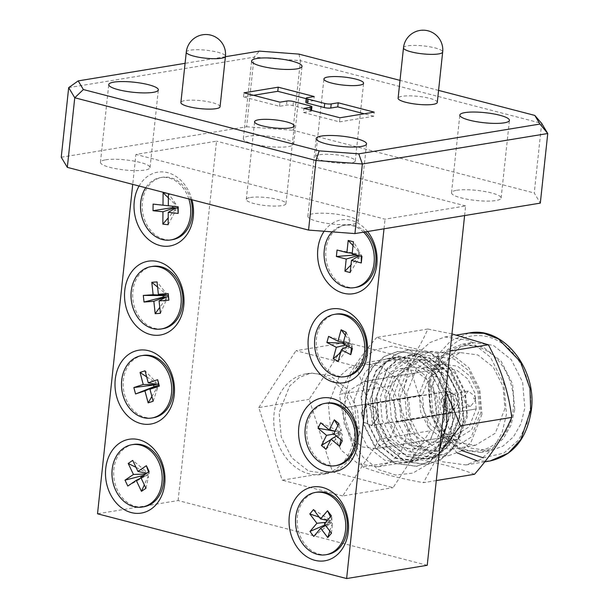 <?xml version="1.0" encoding="UTF-8"?>
<svg xmlns="http://www.w3.org/2000/svg" width="609" height="609" viewBox="0 0 609 609"><rect width="100%" height="100%" fill="white"/><g stroke="black" fill="none" stroke-linecap="round" stroke-linejoin="round"><path stroke-width="0.46" stroke-dasharray="3.04 2.28" d="M404.224 387.674L408.692 369.13L417.561 353.593L430.007 342.532L444.844 336.983L469.189 340.317L490.451 357.178L503.879 383.799L506.49 414.257L502.022 432.801L493.153 448.338L480.707 459.399L465.87 464.949L441.525 461.614L420.263 444.76L406.835 418.132L404.224 387.674M438.29 385.413L442.065 369.724L449.571 356.577L460.099 347.214L472.66 342.524L493.26 345.341L511.248 359.607L522.613 382.14L524.821 407.908L521.045 423.598L513.532 436.744L503.004 446.108L490.451 450.797L469.851 447.98L451.863 433.715L440.497 411.182L438.29 385.413M474.533 474.274C459.14 468.26 438.96 463.015 413.975 458.531C410.953 433.608 403.166 409.4 390.62 385.908C407.733 366.222 420.134 347.259 427.815 329.027L451.954 333.938M514.742 409.568L510.981 425.227L503.476 438.396L492.932 447.775L480.379 452.457L459.772 449.648L441.791 435.397L430.426 412.872L428.211 387.065L431.971 371.406L439.477 358.237L450.021 348.858L462.581 344.176L483.188 346.985L501.161 361.236L512.534 383.761L514.742 409.568M450.127 351.058L437.292 353.167L445.811 391.427M427.815 329.027L376.735 337.424C392.127 343.438 412.316 348.691 437.292 353.167M390.62 385.908L339.54 394.305C347.16 376.172 359.561 357.209 376.735 337.424M429.787 387.476C432.154 359.82 454.778 340.34 476.976 346.841C499.334 351.926 516.683 381.797 513.174 409.157C510.806 436.813 488.182 456.293 465.976 449.792C443.626 444.707 426.277 414.836 429.787 387.476M413.975 458.531L362.895 466.928C350.381 443.558 342.601 419.35 339.54 394.305M436.288 480.562L423.453 482.671C398.568 478.217 378.387 472.965 362.895 466.928M439.15 453.758L423.453 482.671M439.66 448.978L428.074 464.088L412.818 473.117L395.637 475.035L378.486 469.615L363.322 457.481L351.88 440.018L345.448 419.213L344.778 397.441L349.939 377.184L360.345 360.756L374.809 350.03L391.678 346.224L409.027 349.772L424.884 360.277L437.437 376.537L445.248 396.695M504.937 408.532L495.277 433.22L475.515 445.248L457.884 442.834L442.484 430.624L432.755 411.334L430.86 389.273L440.528 364.585L460.282 352.558L477.92 354.971L493.32 367.181L503.049 386.471L504.937 408.532M354.217 399.9L356.349 424.732L367.303 446.443L384.637 460.191L404.49 462.901L416.586 458.379L426.726 449.366L437.605 421.573L435.481 396.741L424.526 375.03L407.193 361.282L387.339 358.564L375.243 363.086L365.096 372.107L354.217 399.9M480.859 412.491L471.199 437.178L451.436 449.206L433.806 446.793L418.406 434.582L408.669 415.292L406.782 393.231L416.442 368.544L436.204 356.516L453.842 358.929L469.242 371.14L478.971 390.43L480.859 412.491M448.688 419.753L446.557 394.883L435.602 373.18L418.276 359.447L398.423 356.745L386.319 361.259L376.156 370.295L365.301 398.073L367.433 422.943L378.387 444.646L395.713 458.379L415.574 461.089L427.67 456.575L437.833 447.531L448.688 419.753M481.94 414.287L471.061 442.081L460.914 451.094L448.818 455.616L428.964 452.906L411.631 439.158L400.676 417.447L398.552 392.607L409.431 364.821L419.571 355.801L431.674 351.279L451.52 353.996L468.854 367.745L479.808 389.456L481.94 414.287M361.107 396.984L363.451 424.321L375.502 448.216L394.586 463.342L416.434 466.334L429.748 461.356L440.916 451.429L448.879 437.483L452.883 420.842L450.546 393.513L438.488 369.617L419.411 354.484L397.563 351.5L384.241 356.471L373.081 366.397L365.118 380.343L361.107 396.984M459.772 417.934L448.917 445.712L438.754 454.748L426.65 459.262L406.797 456.56L389.471 442.827L378.516 421.124L376.385 396.253L387.24 368.468L397.403 359.432L409.507 354.918L429.36 357.628L446.686 371.361L457.641 393.064L459.772 417.934M453.385 420.758L451.041 393.391L438.982 369.503L419.913 354.392L398.065 351.408L384.743 356.379L373.561 366.321L365.606 380.29L361.609 396.901L363.954 424.275L376.012 448.163L395.081 463.274L416.937 466.25L430.259 461.287L441.441 451.338L449.396 437.376L453.385 420.758M372.19 395.165L376.195 378.524L384.165 364.578L395.325 354.651L408.639 349.673L430.494 352.664L449.571 367.79L461.63 391.686L463.967 419.022L459.962 435.663L452 449.609L440.832 459.536L427.518 464.507L405.663 461.523L386.586 446.389L374.535 422.494L372.19 395.165M370.135 399.116L372.038 421.375L381.858 440.832L397.395 453.149L415.186 455.585L435.115 443.451L444.867 418.543L442.956 396.292L433.144 376.826L417.607 364.509L399.816 362.073L379.879 374.215L370.135 399.116M463.464 419.106L459.475 435.717L451.513 449.686L440.33 459.628L427.016 464.598L405.16 461.614L386.091 446.504L374.033 422.616L371.688 395.249L375.677 378.631L383.632 364.669L394.822 354.72L408.137 349.756L429.992 352.733L449.061 367.844L461.12 391.732L463.464 419.106M454.938 416.891L453.027 394.602L443.215 375.152L427.685 362.842L409.887 360.414L389.935 372.563L380.206 397.464L382.117 419.753L391.937 439.203L407.467 451.505L425.257 453.933L445.209 441.791L454.938 416.891M361.982 256.488L361.411 254.905L361.274 256.305M361.411 254.905L352.147 253.938M359.181 255.765L361.274 256.214M355.961 254.927L356.387 253.595L337.066 250.017M352.215 253.283L356.387 253.595M356.25 254.905L358.062 255.476M350.16 272.55L359.028 258.14L357.97 257.866L350.959 265.014M353.037 245.633L358.632 251.669L359.691 251.943L353.441 241.796M365.233 231.892A31.592 24.931 -99.3 0 0 354.141 225.459A31.592 24.931 -99.3 0 0 345.729 225.048A31.592 24.931 -99.3 0 0 325.739 254.981A31.592 24.931 -99.3 0 0 347.564 286.976A31.592 24.931 -99.3 0 0 355.976 287.387M363.565 232.166A31.592 24.931 -99.3 0 0 352.466 225.733A31.592 24.931 -99.3 0 0 344.055 225.322A31.592 24.931 -99.3 0 0 332.111 231.862M358.632 251.669L358.374 254.113M358.13 256.397L357.97 257.866M359.432 254.387L359.691 251.943M359.028 258.14L359.287 255.696M475.5 398.08C474.662 399.504 474 399.329 473.498 397.563C474.335 396.139 475.005 396.314 475.5 398.08L475.127 396.429L475.492 400.212L470.704 406.188L465.329 403.813L463.434 397.083L468.222 391.107L475.127 396.429M443.283 400.395L448.072 394.419L453.454 396.794L455.342 403.531L450.553 409.499L445.171 407.124L443.283 400.395M440.985 399.793L443.603 409.088L451.025 412.369L457.641 404.125L455.022 394.83L447.6 391.549L440.985 399.793M361.388 412.879L368.003 404.635L375.426 407.916L378.044 417.203L371.429 425.447L364.007 422.166L361.388 412.879M378.242 417.256L375.563 407.748L367.965 404.384L361.198 412.826L363.87 422.334L371.467 425.691L378.242 417.256M440.794 399.748L443.466 409.263L451.063 412.62L457.839 404.178L455.159 394.655L447.562 391.298L440.794 399.748M419.159 394.122L420.697 412.08L428.614 427.784L441.16 437.726L455.517 439.69L471.602 429.901L479.466 409.796L477.928 391.838L470.011 376.134L457.473 366.192L443.108 364.228L427.023 374.025L419.159 394.122M460.328 412.948L452.457 433.045L436.371 442.834L422.014 440.87L409.476 430.928L401.552 415.231L400.014 397.266L407.878 377.169L423.971 367.372L438.328 369.336L450.866 379.278L458.783 394.982L460.328 412.948M466.882 414.653L457.321 439.112L437.719 451.041L420.24 448.658L404.977 436.562L395.332 417.454L393.46 395.561L403.021 371.102L422.623 359.165L440.101 361.556L455.357 373.644L465.002 392.752L466.882 414.653M389.425 396.223L399.009 371.756L418.589 359.835L436.067 362.226L451.33 374.329L460.975 393.444L462.848 415.315L453.271 439.782L433.692 451.703L416.206 449.313L400.943 437.209L391.298 418.094L389.425 396.223M384.842 395.028L386.943 419.631L397.799 441.137L414.965 454.756L434.628 457.443L446.618 452.967L456.666 444.03L467.438 416.503L465.329 391.907L454.481 370.401L437.308 356.783L417.645 354.095L405.663 358.572L395.614 367.501L384.842 395.028M376.781 396.352L387.552 368.826L397.601 359.896L409.583 355.42L429.254 358.107L446.42 371.726L457.275 393.231L459.376 417.827L448.605 445.354L438.556 454.291L426.574 458.767L406.911 456.08L389.737 442.461L378.889 420.956L376.781 396.352M385.954 398.743L387.598 417.873L396.033 434.605L409.393 445.194L424.686 447.288L441.822 436.851L450.203 415.445L448.559 396.307L440.124 379.582L426.764 368.993L411.471 366.9L394.335 377.329L385.954 398.743M374.878 400.562L383.251 379.156L400.387 368.719L415.688 370.812L429.041 381.401L437.483 398.134L439.119 417.264L430.738 438.67L413.602 449.107L398.309 447.014L384.949 436.425L376.514 419.7L374.878 400.562M365.697 398.179L367.806 422.775L378.653 444.281L395.827 457.899L415.49 460.587L427.472 456.111L437.521 447.173L448.293 419.647L446.191 395.051L435.336 373.545L418.17 359.927L398.507 357.239L386.517 361.716L376.469 370.653L365.697 398.179M328.418 404.307L339.19 376.781L349.239 367.844L361.221 363.367L380.891 366.055L398.058 379.673L408.913 401.179L411.014 425.775L400.242 453.302L390.194 462.239L378.212 466.715L358.549 464.028L341.375 450.409L330.527 428.903L328.418 404.307M346.361 342.418L309.159 399.298L332.522 471.922L393.071 487.664L430.274 430.784L406.919 358.161L346.361 342.418L295.982 350.7L356.539 366.443L406.919 358.161M332.522 471.922L282.142 480.196L258.779 407.573L309.159 399.298M258.779 407.573L295.982 350.7M356.539 366.443L379.894 439.066L430.274 430.784M379.894 439.066L342.7 495.939L393.071 487.664M342.7 495.939L282.142 480.196M359.546 433.775L349.071 460.564L339.282 469.28L327.612 473.635L308.458 471.016L291.749 457.778L281.191 436.843L279.135 412.864L289.602 386.076L299.4 377.359L311.07 373.005L330.215 375.616L346.924 388.862L357.491 409.788L359.546 433.775M322.572 474.457A50.981 40.24 80.7 0 0 354.507 434.598A50.981 40.24 -99.3 0 0 306.03 373.835A50.981 40.24 -99.3 0 0 274.096 413.694A50.981 40.24 80.7 0 0 322.572 474.457L327.604 473.627M367.554 231.511A37.408 29.521 -99.3 0 0 351.218 220.374A37.408 29.521 -99.3 0 0 324.178 231.26M336.214 314.077A31.592 24.931 -99.3 0 0 316.254 341.048A31.592 24.931 -99.3 0 0 333.412 374.231A31.592 24.931 -99.3 0 0 338.048 376.004A31.592 24.931 -99.3 0 0 346.46 376.415M326.698 403.112A31.592 24.931 -99.3 0 0 307.043 426.726A31.592 24.931 -99.3 0 0 318.949 459.962A31.592 24.931 -99.3 0 0 328.533 465.04A31.592 24.931 -99.3 0 0 336.944 465.451M317.182 492.141A31.592 24.931 -99.3 0 0 298.189 512.215A31.592 24.931 -99.3 0 0 304.728 544.035A31.592 24.931 -99.3 0 0 319.017 554.068A31.592 24.931 -99.3 0 0 327.429 554.487M133.63 444.425A31.592 24.931 -99.3 0 0 117.4 490.07A31.592 24.931 -99.3 0 0 135.464 506.353A31.592 24.931 80.7 0 0 143.876 506.764M143.145 355.39A31.592 24.931 -99.3 0 0 124.487 394.404A31.592 24.931 -99.3 0 0 144.98 417.317A31.592 24.931 80.7 0 0 153.392 417.736M152.661 266.361A31.592 24.931 -99.3 0 0 132.884 299.377A31.592 24.931 -99.3 0 0 154.496 328.289A31.592 24.931 80.7 0 0 162.907 328.7M191.926 199.76A37.408 29.521 -99.3 0 0 167.665 172.651A37.408 29.521 -99.3 0 0 139.073 186.019M190.739 199.455A31.592 24.931 -99.3 0 0 170.589 177.744A31.592 24.931 -99.3 0 0 162.177 177.326A31.592 24.931 -99.3 0 0 142.171 205.766A31.592 24.931 -99.3 0 0 164.011 239.253A31.592 24.931 80.7 0 0 172.423 239.664M68.68 87.627L254.075 57.162L259.404 51.118M298.989 54.11L300.443 60.664L541.683 123.383L534.245 192.992L540.32 203.117M61.243 157.236L246.63 126.771L254.075 57.162L300.443 60.664L293.005 130.273L534.245 192.992M438.564 90.391L400.014 80.373M225.414 56.706L185.075 63.328M305.817 102.266A4.659 0.944 -173.9 0 1 306.776 101.802L313.78 100.652L314.214 96.542M253.489 95.293L243.531 96.93L279.523 106.286L286.519 105.136A4.659 0.944 -173.9 0 1 293.013 105.623L309.669 109.955A4.659 0.944 -173.9 0 1 311.473 110.914A4.659 0.944 -173.9 0 1 310.514 111.371L303.51 112.52L303.952 108.41M288.491 146.586A25.334 5.138 6.1 0 0 293.705 144.082A25.334 5.138 6.1 0 0 276.882 137.375A25.334 5.138 6.1 0 0 248.533 136.195A25.334 5.138 6.1 0 0 243.318 138.7A25.334 5.138 6.1 0 0 260.15 145.406A25.334 5.138 6.1 0 0 288.491 146.586M353.03 224.158A25.334 5.138 6.1 0 0 358.244 221.653A25.334 5.138 6.1 0 0 341.413 214.947A25.334 5.138 6.1 0 0 313.064 213.767A25.334 5.138 6.1 0 0 307.857 216.271A25.334 5.138 6.1 0 0 324.681 222.978A25.334 5.138 6.1 0 0 353.03 224.158M437.285 102.411A19.701 3.997 6.1 0 0 424.199 97.189A19.701 3.997 6.1 0 0 402.161 96.275A19.701 3.997 6.1 0 0 398.103 98.224M220.062 106.735A19.701 3.997 6.1 0 0 206.984 101.513A19.701 3.997 6.1 0 0 184.938 100.599A19.701 3.997 6.1 0 0 180.888 102.54M250.383 197.476A19.952 4.042 -173.9 0 1 272.703 198.397A19.952 4.042 -173.9 0 1 285.956 203.68A19.952 4.042 -173.9 0 1 281.853 205.652A19.952 4.042 -173.9 0 1 259.525 204.723A19.952 4.042 -173.9 0 1 246.28 199.44A19.952 4.042 -173.9 0 1 250.383 197.476M319.71 154.701A19.952 4.042 -173.9 0 1 342.03 155.63A19.952 4.042 -173.9 0 1 355.283 160.913A19.952 4.042 -173.9 0 1 351.18 162.885A19.952 4.042 -173.9 0 1 328.86 161.956A19.952 4.042 -173.9 0 1 315.607 156.673A19.952 4.042 -173.9 0 1 319.71 154.701M105.57 159.824A24.939 5.055 -173.9 0 1 133.478 160.989A24.939 5.055 -173.9 0 1 150.035 167.589A24.939 5.055 -173.9 0 1 144.904 170.048A24.939 5.055 -173.9 0 1 117.004 168.891A24.939 5.055 -173.9 0 1 100.447 162.291A24.939 5.055 -173.9 0 1 105.57 159.824M456.651 190.305A24.939 5.055 -173.9 0 1 484.558 191.462A24.939 5.055 -173.9 0 1 501.116 198.07A24.939 5.055 -173.9 0 1 495.985 200.528A24.939 5.055 -173.9 0 1 468.085 199.371A24.939 5.055 -173.9 0 1 451.528 192.764A24.939 5.055 -173.9 0 1 456.651 190.305M427.229 565.304L178.125 500.545L97.516 513.79M178.125 500.545L216.53 141.174L135.929 154.42L132.724 184.367M464.606 215.563L465.634 205.933L385.033 219.179L135.929 154.42M384.005 228.809L385.033 219.179M279.523 106.286L279.957 102.175M303.51 112.52L339.502 121.876L339.944 117.765M339.502 121.876L373.759 116.25L374.2 112.14M373.759 116.25L364.243 113.776M313.78 100.652L306.198 98.681M243.531 96.93L243.973 92.819M246.63 126.771L293.005 130.273M465.634 205.933L216.53 141.174M339.616 432.04L340.644 429.992L341.558 430.769L340.53 432.809L342.25 434.255L341.702 435.344L339.989 433.897L338.962 435.945L338.048 435.176L339.068 433.128L337.356 431.69L337.896 430.601L339.616 432.04L335.095 431.126M340.857 439.706L341.702 435.344M342.296 440.916L342.25 434.255M340.53 432.809L333.778 433.76M338.855 423.62L341.558 430.769M337.888 425.562L340.644 429.992M320.715 422.791L337.896 430.601M335.026 431.271L337.356 431.69M339.068 433.128L334.082 434.011M330.816 439.668L338.048 435.176M325.982 449.305L338.962 435.945M336.434 435.998L339.989 433.897M348.98 343.065L349.612 340.758L350.624 341.276L349.992 343.583L351.888 344.549L351.553 345.775L349.657 344.808L349.026 347.115L348.013 346.605L348.645 344.298L346.742 343.324L347.077 342.098L348.98 343.065L343.453 342.121M351.355 348.005L351.553 345.775M352.421 348.554L351.888 344.549M349.992 343.583L343.004 343.75M346.133 332.308L350.624 341.276M345.341 335.224L349.612 340.758M328.578 336.396L347.077 342.098M343.164 343.179L346.742 343.324M348.645 344.298L345.547 345.044M340.56 352.702L348.013 346.605M338.216 361.297L349.026 347.115M347.564 346.079L349.657 344.808M330.276 521.06L331.677 519.408L332.438 520.413L331.037 522.065L332.468 523.946L331.722 524.829L330.291 522.941L328.898 524.593L328.129 523.588L329.53 521.943L328.106 520.063L328.852 519.18L330.276 521.06L327.33 520.413M329.796 531.033L331.722 524.829M331.463 533.225L332.468 523.946M331.037 522.065L324.376 523.892M331.311 515.716L332.438 520.413M330.413 516.775L331.677 519.408M313.506 509.588L328.852 519.18M319.2 517.087L328.106 520.063M329.53 521.943L325.686 522.347M325.13 524.889L328.129 523.588M313.734 536.438L328.898 524.593M325.617 525.529L330.291 522.941M145.947 488.296L148.52 476.794L147.614 477.403L144.318 484.863M148.52 476.794L147.469 474.571L140.725 477.281M147.469 474.571L149.167 473.414L149.152 471.572M148.527 471.998L149.167 473.414M148.604 472.234L146.906 473.383L145.856 471.16L132.709 460.396M135.997 467.324L144.942 471.777L145.856 471.16M144.942 471.777L145.566 473.094M146 474L143.602 475.332M127.799 486.043L144.858 476.337L144.303 475.149M144.858 476.337L146.563 475.187L147.614 477.403M141.037 477.936L146.563 475.187M153.156 401.232L157.571 388.154L156.559 388.489L151.885 396.482M157.571 388.154L156.924 385.733M156.582 384.439L155.934 382.018L145.049 370.797M146.662 376.849L154.93 382.345L155.934 382.018M154.93 382.345L155.424 384.21M155.957 386.213L156.559 388.489M160.426 313.3L166.63 299.346L165.579 299.422L159.786 307.37M166.63 299.346L166.364 296.849M166.219 295.517L165.952 293.013L157.038 281.921M157.594 287.083L164.894 293.096L165.952 293.013M164.894 293.096L165.138 295.35M165.359 297.405L165.579 299.422M168.137 224.713L175.788 210.402L174.714 210.288L168.198 217.9M175.788 210.402L175.803 207.913M178.216 206.839L175.818 206.58L175.841 204.084L168.404 193.403L166.805 193.228M168.366 197.849L174.775 203.969L174.753 206.466L168.297 205.766L175.818 206.58M174.775 203.969L175.841 204.084M174.753 206.466L153.095 204.106M174.73 208.537L174.714 210.288M188.828 198.953A31.592 24.931 -99.3 0 0 160.502 177.6A31.592 24.931 -99.3 0 0 145.718 187.747M476.192 408.944L474.822 392.934L467.758 378.943L456.583 370.082L443.786 368.331L429.444 377.055L422.433 394.975L342.837 408.053L349.848 390.141L364.19 381.409L376.986 383.16L388.161 392.021L395.226 406.02L396.596 422.029L476.192 408.944L396.596 422.029L476.192 408.944L396.596 422.029L389.585 439.942L375.243 448.673L362.446 446.922L351.271 438.061L344.207 424.062L342.837 408.053L422.433 394.975L342.837 408.053L422.433 394.975L423.803 410.984L430.868 424.975L442.043 433.836L454.839 435.587L469.181 426.863L476.192 408.944M457.389 452.974L441.243 436.432L431.842 416.914L428.409 383.7L438.274 354.461L450.82 340.819L469.021 333.009M483.143 457.808L503.833 453.119L518.655 439.987L526.831 424.123L530.066 409.271C533.887 392.257 523.77 346.917 487.954 336.769C451.962 328.251 432.969 366.024 433.045 384.051L436.501 416.16L445.834 434.955L461.744 450.576M490.055 460.975L477.654 461.097M403.493 47.799A19.701 3.997 -173.9 0 1 407.543 45.85A19.701 3.997 -173.9 0 1 429.589 46.771A19.701 3.997 -173.9 0 1 442.674 51.986M186.278 52.123A19.701 3.997 -173.9 0 1 190.328 50.174A19.701 3.997 -173.9 0 1 212.374 51.087A19.701 3.997 -173.9 0 1 225.452 56.31M306.776 101.802L307.21 97.691M286.961 101.025L286.519 105.136M293.013 105.623L293.454 101.513M310.103 105.844L309.669 109.955M310.514 111.371L310.643 110.153M444.844 336.983L456.651 335.041M465.87 464.949L484.756 461.843M480.379 452.457L490.451 450.797M462.581 344.176L472.66 342.524M451.436 449.206L475.515 445.248M436.204 356.516L460.282 352.558M387.339 358.564L398.423 356.745M404.49 462.901L415.566 461.082M426.65 459.262L448.818 455.616M409.507 354.925L431.674 351.279M397.563 351.492L398.065 351.416M416.434 466.334L416.937 466.25M427.008 464.591L427.518 464.515M408.137 349.756L408.639 349.673M399.816 362.073L409.887 360.421M415.186 455.585L425.257 453.933M345.729 225.048L344.055 225.322M475.507 397.867L475.545 398.941M468.222 391.1L448.072 394.411M470.704 406.195L450.553 409.507M447.6 391.541L368.003 404.62M451.025 412.377L371.429 425.455M451.063 412.62L371.467 425.706M447.562 391.298L367.965 404.376M436.371 442.834L455.517 439.69M423.971 367.372L443.108 364.228M422.623 359.173L418.589 359.835M437.719 451.041L433.692 451.703M409.583 355.412L417.645 354.088M426.574 458.767L434.636 457.443M400.387 368.719L411.471 366.9M413.602 449.107L424.686 447.288M361.221 363.367L398.507 357.239M378.212 466.715L415.49 460.594M306.03 373.835L311.07 373.012M311.473 110.914L311.534 110.381M293.705 144.082L302.011 66.381M358.244 221.653L366.542 143.952M285.956 203.68L294.261 125.979M355.283 160.913L363.588 83.212M150.035 167.589L158.34 89.888M501.116 198.07L509.421 120.369M451.528 192.764L459.825 115.063M100.447 162.291L108.745 84.59M315.607 156.673L323.912 78.972M246.28 199.44L254.585 121.739M307.857 216.271L316.155 138.57M243.318 138.7L251.624 60.999M162.177 177.326L160.502 177.6M443.786 368.331L364.19 381.409L443.786 368.331M375.243 448.673L454.839 435.587L375.243 448.673"/><path stroke-width="0.91" d="M451.954 333.938L488.372 344.77C500.88 368.141 508.667 392.348 511.735 417.393C504.107 435.526 491.707 454.489 474.533 474.274L436.288 480.562M445.811 391.427L460.648 425.79L511.735 417.393M488.372 344.77L450.127 351.058M460.648 425.79L439.15 453.758M445.248 396.695L447.044 424.031L439.66 448.978M361.289 262.966L361.982 256.488L352.147 253.938L353.441 241.796L348.203 240.433L346.902 252.575L337.066 250.017L336.374 256.488L346.209 259.046L344.915 271.188L350.16 272.55L351.454 260.408L361.289 262.966L361.274 256.305M351.454 260.408L359.181 255.765M336.374 256.488L355.961 254.927M346.902 252.575L352.215 253.283M358.062 255.476L346.209 259.046M344.915 271.188L350.959 265.014M348.203 240.433L353.037 245.633M332.111 231.862A31.592 24.931 -99.3 0 0 325.229 263.697A31.592 24.931 -99.3 0 0 345.889 287.25A31.592 24.931 -99.3 0 0 354.301 287.661A31.592 24.931 -99.3 0 0 373.797 265.128A31.592 24.931 -99.3 0 0 363.565 232.166M358.221 255.514L358.13 256.397M354.301 287.661L355.976 287.387A31.592 24.931 -99.3 0 0 375.464 264.854A31.592 24.931 -99.3 0 0 365.233 231.892M324.178 231.26A37.408 29.521 -99.3 0 0 319.695 267.922A37.408 29.521 -99.3 0 0 343.43 293.218A37.408 29.521 -99.3 0 0 374.253 275.154A37.408 29.521 -99.3 0 0 367.554 231.511M341.702 309.402A37.408 29.521 -99.3 0 0 308.314 338.162A37.408 29.521 -99.3 0 0 333.915 382.254A37.408 29.521 -99.3 0 0 367.311 353.494A37.408 29.521 -99.3 0 0 341.702 309.402M344.785 376.697L346.46 376.415A31.592 24.931 -99.3 0 0 366.42 349.452A31.592 24.931 -99.3 0 0 349.262 316.261A31.592 24.931 -99.3 0 0 344.625 314.495A31.592 24.931 -99.3 0 0 336.214 314.077L334.539 314.351A31.592 24.931 -99.3 0 0 314.579 341.322A31.592 24.931 -99.3 0 0 331.738 374.512A31.592 24.931 -99.3 0 0 344.785 376.697A31.592 24.931 -99.3 0 0 364.745 349.726A31.592 24.931 -99.3 0 0 347.587 316.535A31.592 24.931 -99.3 0 0 334.539 314.351M332.187 398.438A37.408 29.521 -99.3 0 0 298.798 427.191A37.408 29.521 -99.3 0 0 324.399 471.282A37.408 29.521 -99.3 0 0 357.795 442.53A37.408 29.521 -99.3 0 0 332.187 398.438M335.27 465.725L336.944 465.451A31.592 24.931 -99.3 0 0 356.6 441.837A31.592 24.931 -99.3 0 0 344.702 408.601A31.592 24.931 -99.3 0 0 335.11 403.523A31.592 24.931 -99.3 0 0 326.698 403.112L325.023 403.386A31.592 24.931 -99.3 0 0 305.368 427A31.592 24.931 -99.3 0 0 317.274 460.237A31.592 24.931 -99.3 0 0 335.27 465.725A31.592 24.931 -99.3 0 0 354.925 442.111A31.592 24.931 -99.3 0 0 343.027 408.875A31.592 24.931 -99.3 0 0 325.023 403.386M322.671 487.474A37.408 29.521 -99.3 0 0 289.283 516.226A37.408 29.521 -99.3 0 0 314.891 560.318A37.408 29.521 -99.3 0 0 348.279 531.566A37.408 29.521 -99.3 0 0 322.671 487.474M325.754 554.761L327.429 554.487A31.592 24.931 -99.3 0 0 346.422 534.42A31.592 24.931 -99.3 0 0 339.883 502.592A31.592 24.931 -99.3 0 0 325.594 492.559A31.592 24.931 -99.3 0 0 317.182 492.141L315.508 492.422A31.592 24.931 -99.3 0 0 296.522 512.489A31.592 24.931 -99.3 0 0 303.061 544.309A31.592 24.931 -99.3 0 0 325.754 554.761A31.592 24.931 -99.3 0 0 344.747 534.694A31.592 24.931 -99.3 0 0 338.208 502.867A31.592 24.931 -99.3 0 0 315.508 492.422M139.118 439.751A37.408 29.521 -99.3 0 0 105.73 468.504A37.408 29.521 -99.3 0 0 131.338 512.595A37.408 29.521 -99.3 0 0 164.727 483.843A37.408 29.521 -99.3 0 0 139.118 439.751M142.202 507.038L143.876 506.764A31.592 24.931 80.7 0 0 160.106 461.12A31.592 24.931 -99.3 0 0 142.042 444.836A31.592 24.931 -99.3 0 0 133.63 444.425L131.955 444.699A31.592 24.931 -99.3 0 0 115.725 490.344A31.592 24.931 -99.3 0 0 142.202 507.038A31.592 24.931 -99.3 0 0 158.439 461.394A31.592 24.931 -99.3 0 0 131.955 444.699M148.634 350.723A37.408 29.521 -99.3 0 0 115.246 379.476A37.408 29.521 -99.3 0 0 140.846 423.567A37.408 29.521 -99.3 0 0 174.243 394.815A37.408 29.521 -99.3 0 0 148.634 350.723M151.717 418.01L153.392 417.736A31.592 24.931 80.7 0 0 172.05 378.722A31.592 24.931 -99.3 0 0 151.557 355.808A31.592 24.931 -99.3 0 0 143.145 355.39L141.471 355.671A31.592 24.931 -99.3 0 0 122.812 394.678A31.592 24.931 -99.3 0 0 151.717 418.01A31.592 24.931 -99.3 0 0 170.383 378.996A31.592 24.931 -99.3 0 0 141.471 355.671M158.15 261.687A37.408 29.521 -99.3 0 0 124.761 290.44A37.408 29.521 -99.3 0 0 150.362 334.531A37.408 29.521 -99.3 0 0 183.758 305.779A37.408 29.521 -99.3 0 0 158.15 261.687M161.233 328.974L162.907 328.7A31.592 24.931 80.7 0 0 182.677 295.685A31.592 24.931 -99.3 0 0 161.073 266.772A31.592 24.931 -99.3 0 0 152.661 266.361L150.986 266.635A31.592 24.931 -99.3 0 0 131.217 299.651A31.592 24.931 -99.3 0 0 161.233 328.974A31.592 24.931 -99.3 0 0 181.01 295.959A31.592 24.931 -99.3 0 0 150.986 266.635M139.073 186.019A37.408 29.521 -99.3 0 0 159.878 245.503A37.408 29.521 -99.3 0 0 191.926 199.76M400.014 80.373L298.989 54.11L259.404 51.118L225.414 56.706M358.762 153.841L539.977 124.053L534.793 115.413L541.683 123.383L547.757 133.508L362.37 163.981L315.995 160.471L319.185 150.849L358.762 153.841L362.37 163.981L354.925 233.59L308.557 230.08L315.995 160.471L74.755 97.76L83.372 89.546L319.185 150.849M534.793 115.413L438.564 90.391M308.557 230.08L67.317 167.368L74.755 97.76L68.68 87.627L78.188 80.898L83.372 89.546M185.075 63.328L78.188 80.898M539.977 124.053L547.757 133.508L540.32 203.117L354.925 233.59M364.243 113.776L337.767 106.895L330.771 108.044A4.659 0.944 -173.9 0 1 324.277 107.549L307.621 103.225A4.659 0.944 -173.9 0 1 305.817 102.266L306.258 98.156A4.659 0.944 6.1 0 0 308.063 99.115L324.711 103.439A4.659 0.944 6.1 0 0 331.205 103.933L338.208 102.784L374.2 112.14L339.944 117.765L303.952 108.41L310.955 107.26A4.659 0.944 6.1 0 0 311.915 106.803A4.659 0.944 6.1 0 0 310.103 105.844L293.454 101.513A4.659 0.944 6.1 0 0 286.961 101.025L279.957 102.175L243.973 92.819L278.229 87.186L314.214 96.542L307.21 97.691A4.659 0.944 6.1 0 0 306.258 98.156M296.796 68.886A25.334 5.138 6.1 0 0 302.011 66.381A25.334 5.138 6.1 0 0 285.187 59.674A25.334 5.138 6.1 0 0 256.838 58.494A25.334 5.138 6.1 0 0 251.624 60.999A25.334 5.138 6.1 0 0 268.447 67.706A25.334 5.138 6.1 0 0 296.796 68.886M361.335 146.457A25.334 5.138 6.1 0 0 366.542 143.952A25.334 5.138 6.1 0 0 349.718 137.246A25.334 5.138 6.1 0 0 321.369 136.066A25.334 5.138 6.1 0 0 316.155 138.57A25.334 5.138 6.1 0 0 332.986 145.277A25.334 5.138 6.1 0 0 361.335 146.457M398.103 98.224A19.701 3.997 6.1 0 0 411.189 103.439A19.701 3.997 6.1 0 0 433.227 104.352A19.701 3.997 6.1 0 0 437.285 102.411L442.674 51.986A19.701 3.997 -173.9 0 1 438.617 53.927A19.701 3.997 -173.9 0 1 416.579 53.013A19.701 3.997 -173.9 0 1 403.493 47.799L398.103 98.224M180.888 102.54A19.701 3.997 6.1 0 0 193.966 107.763A19.701 3.997 6.1 0 0 216.012 108.676A19.701 3.997 6.1 0 0 220.062 106.735L225.452 56.31A19.701 3.997 -173.9 0 1 221.402 58.251A19.701 3.997 -173.9 0 1 199.356 57.337A19.701 3.997 -173.9 0 1 186.278 52.123L180.888 102.54M290.15 127.951A19.952 4.042 6.1 0 0 294.261 125.979A19.952 4.042 6.1 0 0 281.008 120.696A19.952 4.042 6.1 0 0 258.688 119.767A19.952 4.042 6.1 0 0 254.585 121.739A19.952 4.042 6.1 0 0 267.831 127.022A19.952 4.042 6.1 0 0 290.15 127.951M359.477 85.184A19.952 4.042 6.1 0 0 363.588 83.212A19.952 4.042 6.1 0 0 350.335 77.929A19.952 4.042 6.1 0 0 328.015 77A19.952 4.042 6.1 0 0 323.912 78.972A19.952 4.042 6.1 0 0 337.158 84.255A19.952 4.042 6.1 0 0 359.477 85.184M153.209 92.347A24.939 5.055 6.1 0 0 158.34 89.888A24.939 5.055 6.1 0 0 141.783 83.288A24.939 5.055 6.1 0 0 113.875 82.124A24.939 5.055 6.1 0 0 108.745 84.59A24.939 5.055 6.1 0 0 125.309 91.19A24.939 5.055 6.1 0 0 153.209 92.347M504.29 122.828A24.939 5.055 6.1 0 0 509.421 120.369A24.939 5.055 6.1 0 0 492.856 113.761A24.939 5.055 6.1 0 0 464.956 112.604A24.939 5.055 6.1 0 0 459.825 115.063A24.939 5.055 6.1 0 0 476.39 121.671A24.939 5.055 6.1 0 0 504.29 122.828M464.606 215.563L427.229 565.304L346.628 578.55L97.516 513.79L132.724 184.367M346.628 578.55L384.005 228.809M337.767 106.895L338.208 102.784M306.198 98.681L277.788 91.297L278.229 87.186M277.788 91.297L253.489 95.293M67.317 167.368L61.243 157.236L68.68 87.627M190.739 199.455A31.592 24.931 -99.3 0 1 192.421 211.232A31.592 24.931 80.7 0 1 172.423 239.664L170.748 239.946A31.592 24.931 -99.3 0 0 190.754 211.506A31.592 24.931 -99.3 0 0 188.828 198.953M334.082 434.011L326.523 435.351L321.438 445.491L325.982 449.305L331.068 439.165L339.578 446.321L340.857 439.706M339.578 446.321L342.296 440.916L333.778 433.76L338.855 423.62L334.318 419.807L337.888 425.562M334.318 419.807L329.233 429.946L335.095 431.126M329.233 429.946L320.715 422.791L318.005 428.203L335.026 431.271M318.005 428.203L326.523 435.351M321.438 445.491L330.816 439.668M331.068 439.165L336.434 435.998M345.547 345.044L336.32 347.297L333.192 358.739L338.216 361.297L341.337 349.855L350.754 354.651L351.355 348.005M350.754 354.651L352.421 348.554L343.004 343.75L346.133 332.308L341.116 329.751L345.341 335.224M341.116 329.751L337.987 341.192L343.453 342.121M337.987 341.192L328.578 336.396L326.904 342.494L343.164 343.179M326.904 342.494L336.32 347.297M333.192 358.739L340.56 352.702M341.337 349.855L347.564 346.079M325.686 522.347L316.893 523.283L309.958 531.459L313.734 536.438L320.677 528.254L327.764 537.587L329.796 531.033M327.764 537.587L331.463 533.225L324.376 523.892L331.311 515.716L327.535 510.738L330.413 516.775M327.535 510.738L320.593 518.921L327.33 520.413M320.593 518.921L313.506 509.588L309.806 513.95L319.2 517.087M309.806 513.95L316.893 523.283M309.958 531.459L325.13 524.889M320.677 528.254L325.617 525.529M141.455 491.341L145.947 488.296L140.725 477.281L149.152 471.572L146.366 465.695L137.938 471.412L132.709 460.396L128.21 463.449L133.44 474.457L125.012 480.174L127.799 486.043L136.226 480.334L141.455 491.341L144.318 484.863M146.366 465.695L148.527 471.998M137.938 471.412L146.579 473.315M128.21 463.449L135.997 467.324M145.566 473.094L145.894 473.779M145.543 474.015L133.44 474.457M125.012 480.174L143.602 475.332M136.226 480.334L141.037 477.936M148.147 402.884L153.156 401.232L149.951 389.22L159.337 386.121L157.632 379.712L148.246 382.81L145.049 370.797L140.04 372.442L143.237 384.462L133.851 387.552L135.556 393.962L144.942 390.864L148.147 402.884L151.885 396.482M159.337 386.121L158.82 385.109L156.924 385.733L149.951 389.22M157.632 379.712L158.82 385.109M158.477 383.815L156.582 384.439L148.246 382.81M140.04 372.442L146.662 376.849M155.424 384.21L155.569 384.774L143.237 384.462M155.569 384.774L133.851 387.552M135.556 393.962L154.024 386.692L153.681 385.398M154.024 386.692L155.957 386.213M144.942 390.864L155.919 386.068M155.181 313.688L160.426 313.3L159.086 300.915L168.914 300.184L168.206 293.576L158.378 294.307L157.038 281.921L151.801 282.31L153.133 294.695L143.305 295.426L144.021 302.034L153.849 301.303L155.181 313.688L159.786 307.37M168.914 300.184L168.343 296.697L166.364 296.849L159.086 300.915M168.206 293.576L168.343 296.697M168.198 295.365L158.378 294.307M151.801 282.31L157.594 287.083M165.138 295.35L153.133 294.695M165.161 295.593L143.305 295.426M144.021 302.034L163.326 297.07L163.182 295.738M163.326 297.07L165.305 296.926L165.359 297.405M153.849 301.303L165.305 296.926M166.805 193.228L163.113 192.832L163.006 205.187L153.095 204.106L153.034 210.699L162.953 211.78L162.847 224.142L168.198 217.9M162.847 224.142L168.137 224.713L168.244 212.358L178.163 213.432L177.805 208.126L175.803 207.913L168.244 212.358M177.82 206.801L177.805 208.126M178.163 213.432L178.216 206.839L168.297 205.766L168.404 193.647M163.113 192.832L168.366 197.849M168.297 205.766L163.006 205.187M153.034 210.699L172.735 207.578L172.75 206.245M172.735 207.578L174.737 207.791L174.73 208.537M162.953 211.78L174.737 207.791M145.718 187.747A31.592 24.931 -99.3 0 0 140.504 206.04A31.592 24.931 -99.3 0 0 170.748 239.946M469.021 333.009L483.866 333.306L498.436 338.939L520.512 361.83L530.005 388.519L530.675 410.283L520.802 439.523L508.256 453.165L490.055 460.975C513.357 455.479 527.12 438.472 531.352 409.956C537.161 368.795 502.912 325.8 469.021 333.009L456.651 335.041M477.654 461.097L457.389 452.974M461.744 450.576L483.143 457.808M331.205 103.933L330.771 108.044M324.277 107.549L324.711 103.439M308.063 99.115L307.621 103.225M310.643 110.153L310.955 107.26M484.756 461.843L490.055 460.975M442.674 51.986A19.701 19.701 0 0 0 419.89 30.45A19.701 19.701 0 0 0 403.493 47.799M225.452 56.31A19.701 19.701 0 0 0 202.668 34.774A19.701 19.701 0 0 0 186.278 52.123M311.534 110.381L311.915 106.803"/></g></svg>
